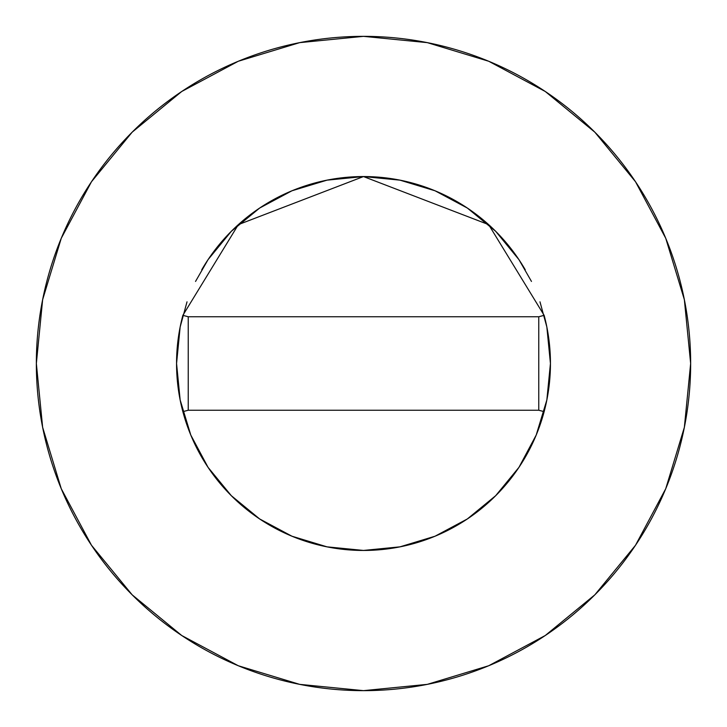 <?xml version="1.0" encoding="UTF-8"?>
<svg xmlns="http://www.w3.org/2000/svg" width="727" height="727" viewBox="0 0 727 727"><rect width="100%" height="100%" fill="white"/><g stroke="black" fill="none" stroke-linecap="round" stroke-linejoin="round"><path stroke-width="1.09" d="M182.877 315.291A186.939 186.939 0 0 0 176.561 363.5A186.939 186.939 0 0 1 182.868 315.336L238.347 224.634L363.5 176.561L488.653 224.634L544.132 315.336A186.939 186.939 0 0 1 550.439 363.5A186.939 186.939 0 0 0 544.123 315.291M525.248 269.772A186.939 186.939 0 0 0 201.752 269.772M36.35 363.5A327.15 327.15 0 0 1 363.5 36.35A327.15 327.15 0 0 1 690.65 363.5A327.15 327.15 0 0 1 363.5 690.65A327.15 327.15 0 0 1 36.35 363.5L42.639 427.322L61.25 488.698L91.484 545.259L132.169 594.831L181.741 635.516L238.302 665.75L299.678 684.361L363.5 690.65L427.322 684.361L488.698 665.75L545.259 635.516L594.831 594.831L635.516 545.259L665.75 488.698L684.361 427.322L690.65 363.5L684.361 299.678L665.75 238.302L635.516 181.741L594.831 132.169L545.259 91.484L488.698 61.25L427.322 42.639L363.5 36.35L299.678 42.639L238.302 61.25L181.741 91.484L132.169 132.169L91.484 181.741L61.25 238.302L42.639 299.678L36.35 363.5M546.849 327.032L550.439 363.5L546.849 399.968L536.217 435.037L518.942 467.361L495.687 495.687L467.361 518.942L435.037 536.217L399.968 546.849L363.5 550.439L327.032 546.849L291.963 536.217L259.639 518.942L231.313 495.687L208.058 467.361L190.783 435.037L180.151 399.968L176.561 363.5L180.151 327.032M180.169 326.941L187.021 301.832M195.536 281.431L208.058 259.639L231.313 231.313L259.639 208.058L291.963 190.783L327.032 180.151L363.5 176.561L399.968 180.151L435.037 190.783L467.361 208.058L495.687 231.313L518.942 259.639L531.464 281.431M539.979 301.832L546.831 326.941M635.516 181.741L594.831 132.169L545.341 91.547M181.741 91.484L132.169 132.169L91.547 181.659M91.484 545.259L132.169 594.831L181.659 635.453M545.259 635.516L594.831 594.831L635.453 545.341M550.439 363.5A186.939 186.939 0 0 1 544.132 411.664A186.939 186.939 0 0 0 544.132 315.336L488.653 224.634L363.5 176.561L238.347 224.634L182.868 315.336L188.238 316.763L182.868 315.336A186.939 186.939 0 0 0 182.868 411.664A186.939 186.939 0 0 1 176.561 363.5A186.939 186.939 0 0 0 544.132 411.664A186.939 186.939 0 0 1 182.868 411.664L188.238 410.237L182.868 411.664M544.132 411.664L538.762 410.237L544.132 411.664M544.132 315.336L538.762 316.763L544.132 315.336M538.762 316.763L188.238 316.763L188.238 410.237L538.762 410.237L538.762 316.763L188.238 316.763L188.238 410.237L538.762 410.237L538.762 316.763"/></g></svg>

